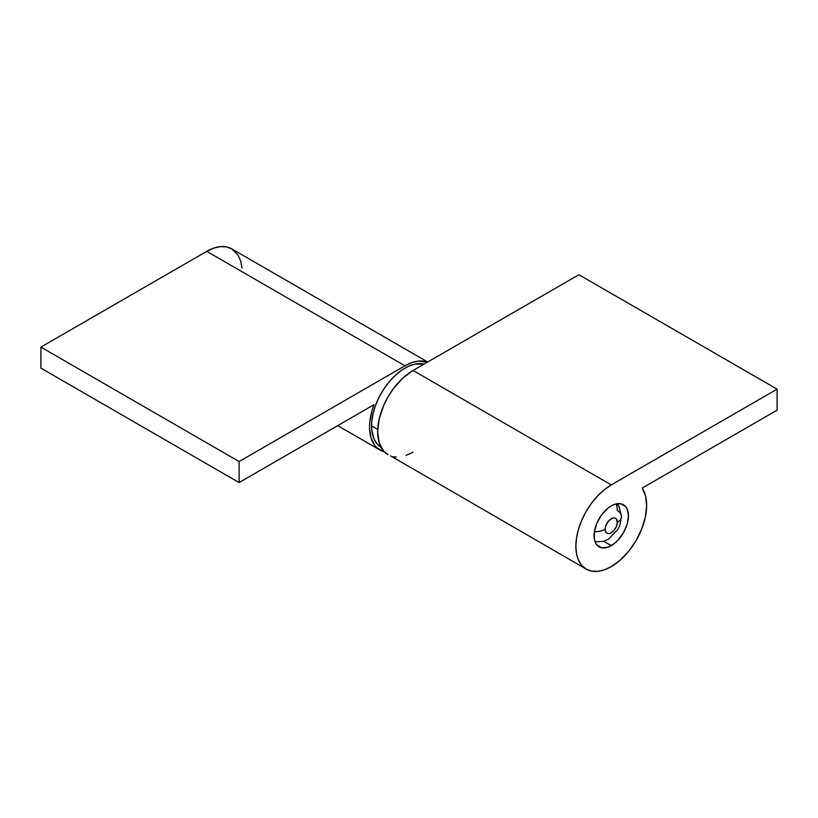 <?xml version="1.0" encoding="UTF-8"?>
<svg xmlns="http://www.w3.org/2000/svg" width="818" height="818" viewBox="0 0 818 818"><rect width="100%" height="100%" fill="white"/><g stroke="black" fill="none" stroke-linecap="round" stroke-linejoin="round"><path stroke-width="1.23" d="M594.379 531.68A14.305 8.262 0 0 0 605.187 529.277A8.579 4.959 -60 0 1 611.25 518.765A8.579 4.959 -60 0 1 617.324 522.262A14.305 8.262 0 0 0 621.506 516.424A14.305 8.262 180 0 1 617.324 522.262L616.302 518.96L614.625 517.999L612.437 518.213L608.929 520.637L606.21 524.788L605.3 527.835L605.3 530.575L606.21 532.579L607.886 533.54L610.064 533.326L613.572 530.902L616.302 526.751L617.324 522.262A8.579 4.959 -60 0 1 611.25 532.774A8.579 4.959 -60 0 1 605.187 529.277A14.305 8.262 180 0 1 594.379 531.68M381.362 447.538L377.21 444.092L374.123 439.215L371.74 429.614L371.74 422.057L373.018 413.918L375.523 405.493L379.153 397.108L383.785 389.102L389.225 381.761L395.268 375.38L401.679 370.206L408.223 366.423L414.644 364.194L424.143 364.061A47.199 27.25 120 0 0 389.572 381.352A47.199 27.25 120 0 0 371.587 425.933L377.701 429.47L371.587 425.933A47.199 27.25 120 0 0 381.106 447.385M615.995 503.949A22.884 13.211 -60 0 1 617.324 510.585A14.305 8.262 180 0 1 621.506 516.424L619.001 506.598L616.976 503.745M206.749 251.361L404.951 365.799A50.051 28.896 -60 0 1 427.477 362.129L418.499 361.086L411.863 362.589L404.951 365.799L239.112 461.546L239.112 482.569L374.02 404.675L372.047 410.605L369.808 422.16L369.562 427.599L370.861 437.333L374.45 445.002L377.026 447.896L384.307 451.781A50.051 28.896 -60 0 1 379.93 450.012A50.051 28.896 -60 0 1 374.02 404.675L239.112 482.569L40.9 368.131L40.9 347.108L40.9 368.131L239.112 482.569L239.112 461.546L40.9 347.108L206.749 251.361L40.9 347.108L239.112 461.546L404.951 365.799L206.749 251.361A50.051 28.896 120 0 1 231.77 248.876L226.412 246.893L220.287 246.647L213.651 248.161L206.749 251.361M241.975 267.885L240.615 260.809L237.966 254.94L231.77 248.876L427.702 362.006M611.25 545.616A24.315 14.039 -60 0 1 599.093 546.823A24.315 14.039 -60 0 1 595.371 527.344A24.315 14.039 -60 0 1 611.25 505.923L607.897 508.234L601.7 514.778L596.956 522.999L594.389 531.628L594.389 539.379L595.371 542.538L596.956 545.054L601.7 547.794L607.897 547.181L614.604 543.305L617.835 540.309L623.408 532.784L627.14 524.195L628.449 515.841L627.14 509L625.545 506.485L620.801 503.745L614.604 504.369L611.25 505.923A24.315 14.039 -60 0 1 623.408 504.716A24.315 14.039 -60 0 1 627.14 524.195A24.315 14.039 -60 0 1 611.25 545.616L603.745 541.291L611.25 545.616M611.25 484.9L413.049 370.462A50.051 28.896 120 0 0 380.35 414.573A50.051 28.896 120 0 0 388.018 454.685L383.611 451.035L379.174 442.753L377.65 431.771L379.174 419.031L383.611 405.616L388.018 396.883L393.376 388.703L402.773 378.161L413.049 370.462L578.888 274.715L777.1 389.153L777.1 410.166L642.191 488.06L645.566 495.943L646.639 505.841L645.341 517.068L641.762 528.878L636.128 540.483L628.827 551.107L620.341 560.023L611.25 566.639A50.051 28.896 -60 0 1 586.23 569.124A50.051 28.896 -60 0 1 578.551 529.011A50.051 28.896 -60 0 1 611.25 484.9L777.1 389.153L611.25 484.9L413.049 370.462L578.888 274.715L777.1 389.153L777.1 410.166L642.191 488.06A50.051 28.896 -60 0 1 611.25 566.639L604.349 569.839L597.713 571.353L591.588 571.107L586.23 569.124L581.823 565.463L578.551 560.289L576.537 553.786L575.862 546.209L576.537 537.835L578.551 529.011L581.823 520.054L586.23 511.322L591.588 503.142L597.713 495.831L604.349 489.675L611.25 484.9M413.049 452.201L406.137 455.411M396.362 457.017L393.376 456.669M390.595 455.892L586.23 569.124M595.044 541.741L603.163 541.444L608.265 539.338L617.835 529.522L619.88 525.187L621.506 516.424M337.711 425.636L379.93 450.012"/></g></svg>
